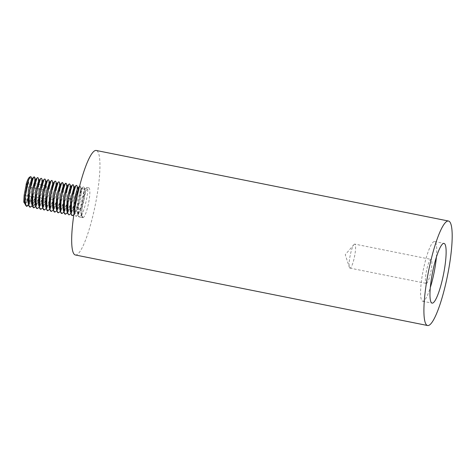 <?xml version="1.0" encoding="UTF-8"?>
<svg xmlns="http://www.w3.org/2000/svg" width="476" height="476" viewBox="0 0 476 476"><rect width="100%" height="100%" fill="white"/><g stroke="black" fill="none" stroke-linecap="round" stroke-linejoin="round"><path stroke-width="0.36" stroke-dasharray="2.38 1.78" d="M75.351 254.975A53.282 9.728 -78.7 0 0 75.839 255.005A53.282 9.728 101.3 0 0 95.611 203.329A53.282 9.728 101.3 0 0 96.277 150.481M82.967 217.663A15.226 2.779 101.3 0 0 88.613 202.901A15.226 2.779 101.3 0 0 88.804 187.8A15.226 2.779 101.3 0 0 88.661 187.794A15.226 2.779 -78.7 0 0 83.014 202.556A15.226 2.779 -78.7 0 0 82.824 217.657A15.226 2.779 -78.7 0 0 82.967 217.663L81.86 214.402L79.641 217.002L82.824 217.657M74.28 211.891L74.72 214.86L75.922 216.253C80.033 217.032 86.674 185.432 83.377 186.735L82.83 187.133L78.826 200.295L78.237 215.545L79.444 216.961C83.556 217.74 90.196 186.134 86.9 187.443L86.358 187.836L82.342 201.033L81.765 216.277L82.794 217.651M88.804 187.8L86.9 187.443M79.272 216.943L79.641 217.002C75.172 218.067 80.64 186.229 83.58 186.776L84.151 187.401L82.77 201.116L77.439 215.402L75.952 216.282L74.446 210.868M79.546 186.425L80.17 186.074L80.623 186.675L79.254 200.378L73.834 214.795M77.142 186.122L75.732 199.688L70.531 213.819M81.86 214.402L80.825 213.194L81.212 200.801L84.3 190.317L85.091 190.477L83.907 201.342L79.492 212.921L77.296 212.469L77.689 200.069L80.777 189.609L81.563 189.757L80.39 200.61L75.97 212.219L73.78 211.784M77.261 188.895L78.046 189.067L76.868 199.908L72.459 211.505L70.305 211.237M83.693 186.776L83.377 186.735M72.227 215.533L72.4 215.551C76.511 216.33 83.151 184.724 79.855 186.027L79.623 186.128M80.17 186.074L79.855 186.027M68.705 214.831L68.877 214.843C72.989 215.622 79.629 184.022 76.333 185.325M73.81 188.115L74.518 188.347L73.346 199.194L68.925 210.803L66.735 210.374M70.216 187.49L71.001 187.657L69.817 198.51L65.408 210.095L63.26 209.821M66.759 186.711L67.473 186.937L66.295 197.802L61.874 209.404L59.684 208.958M63.177 186.074L63.861 186.009L63.689 185.456M58.137 212.712L58.31 212.724C62.005 213.557 68.425 185.795 66.188 183.468L65.765 183.206M61.66 213.421L61.832 213.432C65.944 214.212 72.584 182.611 69.288 183.915M65.182 214.123L65.355 214.14C69.466 214.92 76.106 183.314 72.81 184.617M73.613 185.396L72.162 199.176L66.878 213.278M70.091 184.694L68.693 198.236L63.492 212.403M66.551 183.926L65.17 197.546L59.899 211.784M63.927 186.152L62.772 197.106L58.364 208.69L56.21 208.393M59.714 185.295L60.428 185.527L59.256 196.386L54.835 207.988L52.646 207.554M56.126 184.664L56.912 184.831L55.734 195.672L51.325 207.268L49.177 207.006M52.657 183.903L53.389 184.123L51.122 199.039L47.79 206.578L45.601 206.144M47.57 210.594L47.743 210.612C49.385 210.184 51.188 206.727 53.145 200.241C55.894 191.09 56.799 180.517 55.198 181.094M51.093 211.302L51.265 211.314C55.377 212.094 62.017 180.493 58.721 181.796M54.615 212.01L54.788 212.022C58.899 212.802 65.539 181.201 62.243 182.504M56.007 181.891L54.591 195.469L49.391 209.595M52.443 181.041L52.271 188.252L49.825 199.575L45.738 209.047M63.04 183.26L61.66 196.778L56.454 210.987M59.518 182.546L58.102 196.243L52.824 210.416M49.082 183.254L49.867 183.421L48.683 194.273L44.274 205.864L42.126 205.59M45.619 182.481L46.339 182.707L45.16 193.571L40.74 205.168L38.55 204.722M42.043 181.844L42.822 182.005L41.644 192.845L37.235 204.442L35.093 204.216M37.003 208.482L37.176 208.494C41.287 209.273 47.927 177.673 44.631 178.976M40.525 209.184L40.698 209.202C44.809 209.981 51.45 178.381 48.153 179.678M44.048 209.892L44.22 209.904C48.332 210.684 54.972 179.083 51.676 180.386M48.963 180.469L47.558 194.018L42.358 208.173M45.416 179.684L44.042 193.28L38.776 207.542M41.918 179.077L40.496 192.691L35.283 206.798M34.177 176.864L34.79 181.529L33.034 192.161L29.679 202.467L26.436 206.364M29.958 207.072L30.131 207.084C34.242 207.863 40.882 176.263 37.586 177.566M33.481 207.774L33.653 207.792C37.765 208.571 44.405 176.965 41.109 178.268M38.58 181.064L39.294 181.296L38.122 192.131L33.713 203.74L31.511 203.317M34.998 180.434L35.771 180.588L34.599 191.429L30.184 203.038L28.042 202.776M31.517 179.672L32.255 179.886L31.071 190.751L26.656 202.348L24.46 201.889M28.173 205.471L33.445 191.292L34.861 177.602M29.345 177.387A14.006 2.558 -78.7 0 1 30.458 186.318A14.006 2.558 -78.7 0 1 26.174 202.752L30.529 189.258L31.428 177.191M38.389 178.351L36.979 191.965L31.749 206.102M26.174 202.752L25.127 204.073M28.75 182.35L29.363 186.556L27.721 195.184L25.46 199.593L24.847 195.386L26.495 186.765L28.75 182.35L46.362 185.878L46.975 190.085L45.333 198.712L43.072 203.121L42.459 198.914L44.107 190.287L46.362 185.878M29.363 186.556L46.975 190.085M26.495 186.765L44.107 190.287M24.847 195.386L42.459 198.914M25.46 199.593L43.072 203.121M27.721 195.184L45.333 198.712M436.385 257.177A30.446 5.557 101.3 0 0 434.636 241.534A30.446 5.557 101.3 0 0 434.356 241.516A30.446 5.557 101.3 0 0 423.057 271.046A30.446 5.557 101.3 0 0 422.676 301.243A30.446 5.557 101.3 0 0 422.956 301.26A30.446 5.557 101.3 0 0 430.322 287.48M426.365 283.399A12.239 2.237 101.3 0 0 430.905 271.528A12.239 2.237 101.3 0 0 431.06 259.39A12.239 2.237 101.3 0 0 430.947 259.378A12.239 2.237 101.3 0 0 426.407 271.255A12.239 2.237 101.3 0 0 426.252 283.393A12.239 2.237 101.3 0 0 426.365 283.399M354.745 244.105A12.239 2.237 -78.7 0 0 354.632 244.099A12.239 2.237 101.3 0 0 353.948 244.557A12.239 2.237 101.3 0 0 350.146 255.666A12.239 2.237 101.3 0 0 349.378 267.387A12.239 2.237 101.3 0 0 349.937 268.107A12.239 2.237 101.3 0 0 350.05 268.113A12.239 2.237 -78.7 0 0 354.59 256.243A12.239 2.237 -78.7 0 0 354.745 244.105L431.06 259.39M66.188 183.468L63.861 186.009M53.145 200.241L51.122 199.039L49.825 199.575M36.015 207.238L35.92 206.929M84.151 187.401L85.091 190.477M77.439 215.39L79.492 212.921M80.617 186.675L81.563 189.757M73.911 214.7L75.964 212.225M77.796 188.258L78.04 189.067M70.948 213.319L72.346 211.63M86.358 187.83L84.306 190.311M81.771 216.277L80.825 213.2M77.296 212.469L78.237 215.539M80.783 189.615L82.836 187.139M74.119 212.903L74.72 214.866M56.662 184.028L56.906 184.831M49.813 209.089L51.212 207.399M53.139 183.32L53.383 184.117M63.957 186.247L63.707 185.438M58.358 208.684L56.852 210.499M60.428 185.521L60.184 184.73M54.799 208.03L53.33 209.797M46.291 208.387L47.79 206.578M49.617 182.611L49.867 183.427M42.769 207.679L44.161 205.995M46.095 181.909L46.339 182.701M39.24 206.977L40.68 205.245M42.572 181.207L42.816 182.005M35.724 206.269L37.146 204.555M39.05 180.499L39.294 181.296M32.195 205.567L33.629 203.841M28.679 204.858L30.161 203.073M35.527 179.791L35.771 180.588M32.005 179.083L32.249 179.886M25.561 203.663L26.65 202.348M74.274 187.556L74.518 188.347M67.419 212.623L68.925 210.809M70.751 186.848L71.001 187.657M63.903 211.909L65.289 210.231M67.229 186.14L67.473 186.931M60.375 211.207L61.821 209.47M434.636 241.534L444.031 243.415M422.676 301.243L432.071 303.123M349.937 268.107L426.252 283.393M353.948 244.557L345.249 254.684L349.378 267.387"/><path stroke-width="0.71" d="M448.511 221.025A53.282 9.728 101.3 0 1 447.845 273.873A53.282 9.728 101.3 0 1 428.079 325.548A53.282 9.728 -78.7 0 1 427.585 325.519A53.282 9.728 -78.7 0 1 428.251 272.671A53.282 9.728 -78.7 0 1 448.023 220.995A53.282 9.728 101.3 0 1 448.511 221.025L96.277 150.481A53.282 9.728 101.3 0 0 95.783 150.452A53.282 9.728 -78.7 0 0 76.017 202.127A53.282 9.728 -78.7 0 0 75.351 254.975L427.585 325.519M443.751 243.397A30.446 5.557 101.3 0 0 432.452 272.926A30.446 5.557 101.3 0 0 432.071 303.123A30.446 5.557 101.3 0 0 432.351 303.141A30.446 5.557 101.3 0 0 443.65 273.617A30.446 5.557 101.3 0 0 444.031 243.415A30.446 5.557 101.3 0 0 443.751 243.397M74.446 210.868L76.154 196.308L79.546 186.425M73.834 214.795L72.227 215.533L71.192 214.146L71.751 199.063L70.591 198.998L73.81 188.115M72.596 215.586C68.127 216.657 73.596 184.819 76.535 185.366L77.142 186.122M70.531 213.819L68.907 214.866M69.074 214.884C67.092 213.825 66.878 208.333 68.425 198.403C70.026 190.091 71.549 185.509 73.012 184.658L73.613 185.396M74.119 212.903L73.78 211.79L74.167 199.373L77.261 188.895L79.319 186.419L75.791 197.022L74.28 211.891M70.305 211.237L70.591 198.998L68.425 198.403M79.623 186.128L79.319 186.419M76.648 185.366L75.791 185.717L71.751 199.063M66.735 210.374L67.122 197.968L70.216 187.49L72.275 185.003L68.252 198.195L67.675 213.456L68.907 214.872M63.26 209.821L63.6 197.26L66.759 186.711M60.63 212.034L59.69 208.964L60.077 196.54L63.177 186.074L65.23 183.599L61.214 196.761L60.625 212.034L62.029 213.474C57.56 214.539 63.028 182.701 65.968 183.248L66.551 183.926M66.188 183.468L65.765 183.206L65.23 183.593M69.603 183.956L68.74 184.313L64.736 197.486L64.147 212.724L65.551 214.176C61.089 215.247 66.551 183.409 69.49 183.956L70.091 184.694M73.126 184.664L72.275 185.009M67.419 212.623L65.551 214.176M63.492 212.403L62.029 213.474M59.899 211.784L58.34 212.754L57.102 211.314L57.691 196.064L61.696 182.903L62.558 182.546M56.21 208.393L56.555 195.838L59.714 185.295M53.586 210.636L52.646 207.554L53.032 195.136L56.126 184.664L58.185 182.183L54.169 195.362L53.586 210.63L54.984 212.064C50.516 213.129 55.984 181.291 58.923 181.838L59.518 182.546M49.177 207.006L49.51 194.452L52.657 183.903M55.513 181.136L54.651 181.499L50.64 194.678L50.057 209.91L51.462 211.356C46.999 212.421 52.461 180.588 55.4 181.13L56.007 181.891M59.036 181.838L58.185 182.183M49.391 209.595L47.773 210.636L46.541 209.22L47.124 193.958L51.14 180.773L51.991 180.428L53.139 183.32M47.939 210.654C43.477 211.719 48.939 179.88 51.878 180.428L51.991 180.428M58.506 212.766C54.044 213.837 59.506 181.999 62.445 182.54L63.04 183.26M56.454 210.987L54.984 212.064M52.824 210.416L51.462 211.356M46.547 209.226L45.601 206.15L45.988 193.732L49.082 183.254L51.14 180.773M42.126 205.59L42.465 193.03L45.619 182.481M38.55 204.722L38.943 192.304L42.043 181.844L44.095 179.369L40.079 192.524L39.49 207.798L40.894 209.238C36.432 210.309 41.894 178.47 44.833 179.018L45.416 179.684M38.776 207.542L37.372 208.536C32.909 209.601 38.372 177.768 41.311 178.31L40.561 178.673L36.557 191.84L35.968 207.078L37.176 208.494M44.946 179.018L44.095 179.363M48.469 179.726L47.606 180.083L43.596 193.256L43.013 208.494L44.417 209.946C39.954 211.011 45.416 179.178 48.356 179.72L48.963 180.469M46.291 208.387L44.417 209.946M42.358 208.173L40.894 209.238M37.372 208.536L37.003 208.482M41.424 178.316L41.918 179.077M35.283 206.798L33.481 207.774L32.451 206.394L31.511 203.323L31.898 190.9L34.998 180.434L37.051 177.953L33.034 191.126L32.451 206.394M33.85 207.828L32.695 206.572C30.434 201.169 35.48 177.012 37.788 177.607L38.389 178.351M28.923 205.68L29.506 190.448L33.516 177.262L34.266 176.899C31.327 176.358 25.865 208.19 30.327 207.125L28.923 205.68L27.989 202.597L28.376 190.216L31.517 179.672M32.005 179.083L31.428 177.191L30.482 176.596L29.345 177.387A14.006 2.558 -78.7 0 0 26.132 184.266L27.221 183.915A15.226 2.779 -78.7 0 1 28.655 179.809L25.335 196.225L25.287 203.419L26.638 206.405L25.401 204.966L25.157 195.928L27.221 183.915L26.192 184.688L24.163 195.184L24.46 201.889L25.401 204.966M37.901 177.607L37.051 177.953M35.075 204.162L35.42 191.608L38.58 181.064M26.638 206.405L28.173 205.471M34.861 177.602L34.379 176.899M30.482 176.596L28.655 179.809M31.749 206.102L30.327 207.125M25.127 204.073L23.8 202.181L24.163 195.184M26.132 184.266L26.192 184.688M62.445 182.54L63.689 185.456M430.322 287.48A30.446 5.557 101.3 0 0 436.385 257.177M35.92 206.929L35.093 204.216L32.695 206.572M77.1 185.997L77.796 188.258M70.406 213.974L70.948 213.319M70.258 211.064L71.198 214.14M75.791 185.723L73.738 188.198M66.735 210.38L67.681 213.462M63.207 209.648L64.147 212.718M66.688 186.794L68.74 184.319M56.162 208.238L57.102 211.308M59.649 185.384L61.696 182.909M49.123 206.834L50.063 209.91M52.598 183.974L54.651 181.493M55.966 181.761L56.662 184.028M49.272 209.737L49.813 209.089M63.707 185.438L63.016 183.171M56.852 210.499L56.311 211.16M60.184 184.73L59.488 182.445M53.33 209.797L52.776 210.469M42.072 205.418L43.013 208.488M45.553 182.564L47.606 180.089M38.556 204.728L39.496 207.798M48.927 180.35L49.617 182.611M42.221 208.333L42.769 207.679M45.398 179.619L46.095 181.909M38.681 207.649L39.24 206.977M41.876 178.934L42.572 181.207M35.182 206.917L35.724 206.269M33.516 177.262L31.464 179.744M40.561 178.673L38.514 181.148M35.968 207.078L35.028 204.008M38.354 178.22L39.05 180.499M31.66 206.215L32.195 205.567M28.132 205.513L28.679 204.858M34.831 177.506L35.527 179.791M73.572 185.271L74.274 187.556M70.061 184.587L70.751 186.848M63.356 212.564L63.903 211.909M66.533 183.855L67.229 186.14M59.815 211.885L60.375 211.207"/></g></svg>
